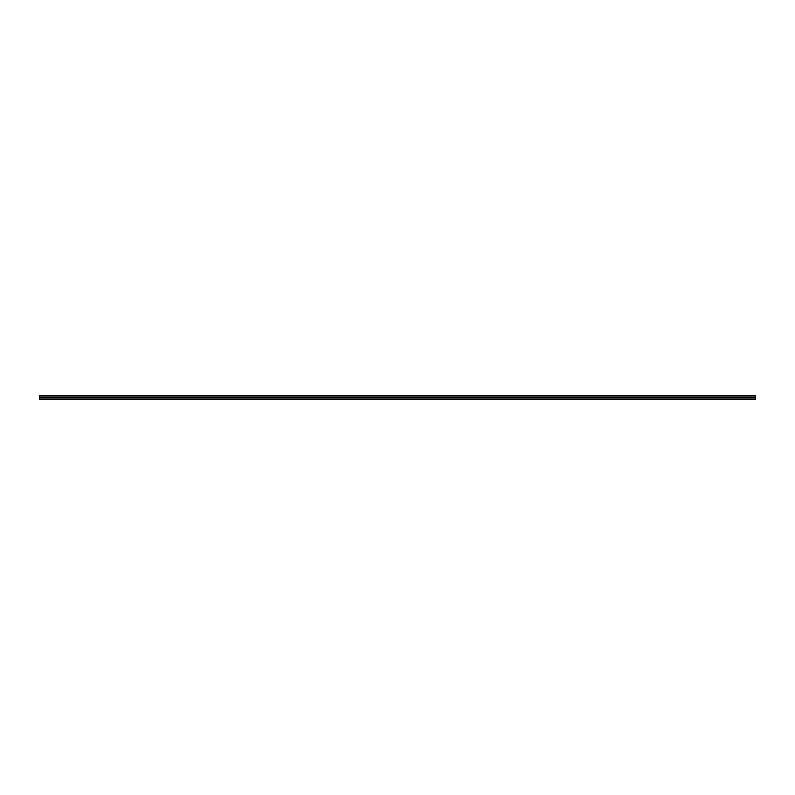 <?xml version="1.0" encoding="UTF-8"?>
<svg xmlns="http://www.w3.org/2000/svg" width="795" height="795" viewBox="0 0 795 795"><rect width="100%" height="100%" fill="white"/><g stroke="black" fill="none" stroke-linecap="round" stroke-linejoin="round"><path stroke-width="1.19" d="M755.25 397.977L39.75 397.977L39.75 399.289L755.25 399.289L755.25 395.711L39.75 395.711L39.75 397.023L755.25 397.023M39.75 397.977L755.25 397.967M39.75 397.967L39.75 397.033L755.25 397.033"/></g></svg>
